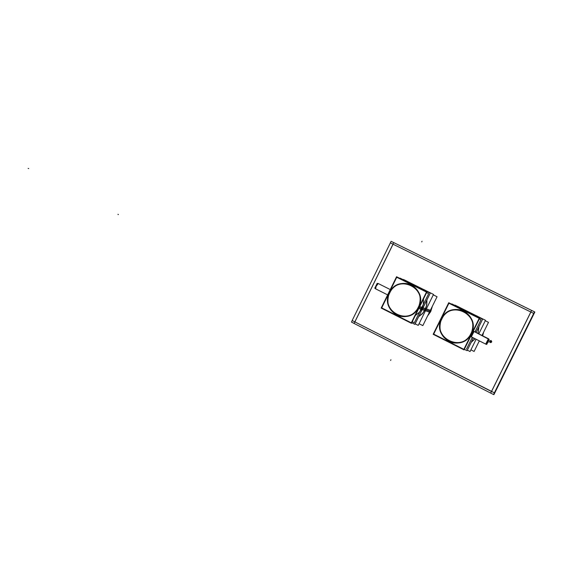 <?xml version="1.0" encoding="UTF-8"?>
<svg xmlns="http://www.w3.org/2000/svg" width="563" height="563" viewBox="0 0 563 563"><rect width="100%" height="100%" fill="white"/><g stroke="black" fill="none" stroke-linecap="round" stroke-linejoin="round"><path stroke-width="0.84" d="M393.058 244.201L354.887 321.895L491.471 391.496L354.887 321.895L393.058 244.201L530.825 312.022L393.058 244.201M491.506 391.517L530.867 312.043L491.506 391.517M422.623 289.009L424.601 289.987L422.623 289.009M432.335 306.328L430.744 311.529L427.599 315.949L430.744 311.529L432.335 306.328M473.736 314.443L475.749 315.449L473.736 314.443M483.638 332.149L482.681 335.808L483.638 332.149M479.528 340.988L478.979 341.572L479.528 340.988M489.669 341.044L490.289 342.578L491.619 342.022L490.985 340.481L489.669 341.044L489.578 341.769L490.155 342.522L491.309 342.403L491.738 341.544L491.133 340.545L489.669 341.044M478.902 326.765L478.064 333.5L478.902 326.765M471.203 342.339L475.158 338.792L471.203 342.339M425.29 309.622L426.81 304.907L426.909 299.966L426.81 304.907L425.29 309.622L422.482 313.69L418.64 316.751L422.482 313.69L425.29 309.622L422.482 313.69L418.64 316.751L422.482 313.69L425.29 309.622L426.81 304.907L426.909 299.966L426.81 304.907L425.29 309.622L422.609 308.693M419.611 312.029L421.954 308.468L423.348 304.435L421.954 308.468L419.611 312.029M475.679 330.509L475.278 332.107L475.679 330.509M471.815 338.335L472.519 337.469L471.815 338.335M420.793 309.333L421.877 307.18L420.793 309.333M399.012 316.047C407.528 317.989 414.065 315.083 418.633 307.328C422.363 296.99 419.519 289.326 410.124 284.329M410.089 284.315C401.208 281.753 394.325 284.547 389.455 292.697C385.662 303.548 388.836 311.332 398.977 316.033M421.919 306.884L420.596 309.559L421.933 306.891M420.667 309.559L421.025 309.305L420.667 309.559M421.983 307.433L421.983 306.941L421.983 307.433M473.715 331.325L472.019 333.95L473.715 331.325L488.614 338.996M470.978 336.667L486.165 344.317L471.02 336.716L471.914 333.915M451.709 342.557C460.238 344.338 466.762 341.389 471.273 333.711C475.045 323.169 472.075 315.386 462.343 310.354C453.342 307.848 446.417 310.67 441.54 318.806C437.697 329.967 441.075 337.884 451.674 342.55M391.644 241.569L534.85 312.001L493.934 394.607L493.575 394.424M394.396 242.906L393.769 242.618L354.064 323.429L490.683 393.087M534.062 313.591L390.314 242.85L391.13 241.316L534.484 311.839L493.519 394.536L490.676 393.101L531.613 310.431L532.07 310.635M390.37 242.878L352.164 320.523L494.729 393.009M354.071 323.415L351.46 322.085L352.22 320.551M479.486 340.967L479.043 341.445M473.764 314.457L475.636 315.393M483.568 332.29L482.639 335.787M426.367 308.897L431.124 310.551L427.669 315.801M422.637 289.016L424.481 289.931M432.257 306.483L430.202 312.43M489.543 341.255L490.936 340.467L491.443 342.213M491.654 341.783L490.267 342.571L489.754 340.833M485.278 320.748L488.487 322.346L481.998 335.471M479.324 340.882L474.095 351.453L470.9 349.841M477.952 333.444L478.803 326.969M471.287 342.17L475.052 338.743M454.967 305.104L485.503 320.298L478.796 333.866L485.503 320.298L454.967 305.104M476.122 339.278L470.063 351.537L467.339 350.165L470.063 351.537L476.122 339.278M433.285 294.864L437.057 296.743L422.834 325.611L419.069 323.711M425.452 310.762L430.223 312.402M424.671 310.494L426.557 305.498L426.803 300.178M418.724 316.575L422.785 313.162L425.593 308.63M403.523 279.501L433.503 294.421L418.239 325.393L415.149 323.831L418.239 325.393L433.503 294.421L403.523 279.501M425.79 308.693L423.073 307.75M422.32 307.489L419.456 312.106L415.311 315.561M424.868 310.565L422.144 309.636M423.538 298.862L423.313 304.28L421.391 309.376M399.899 278.404L430.231 293.154L414.854 324.358L411.743 322.796L414.882 324.379L430.266 293.154L400.075 278.129L430.266 293.154L414.882 324.379L411.743 322.796M475.221 332.079L475.573 330.734M471.921 338.124L472.47 337.441M451.737 304.203L482.625 319.228L476.066 332.501L482.632 319.221L476.066 332.501M473.399 337.906L467.072 350.707L473.399 337.906L467.065 350.714L464.306 349.32M426.599 292.647L428.654 293.668L422.088 306.99M420.8 309.615L414.305 322.796L412.257 321.762M419.731 306.589L422.489 307.546L419.731 306.589M418.795 308.482L421.56 309.432L418.795 308.482M421.905 307.173L420.821 309.376M420.857 309.39L421.94 307.187M411.307 322.824L381.686 307.877L396.739 277.263L426.465 292.063L411.307 322.824M388.949 293.633C393.636 284.787 400.673 281.676 410.054 284.301C419.843 289.649 422.51 297.623 418.07 308.235M419.006 306.335C414.621 314.759 407.936 317.989 398.942 316.026C388.371 310.994 385.345 302.901 389.877 291.74M426.972 291.88L411.476 323.345L381.179 308.052L396.57 276.743L426.972 291.88M422.06 306.955L420.744 309.622M420.702 309.608L422.018 306.941M375.612 288.84L375.971 286.461L378.252 283.534L377.907 283.372L390.272 289.565L378.252 283.534L376.232 285.898L375.612 288.84L387.654 294.885L375.303 288.678L375.971 285.666L377.273 283.745L378.076 283.485M376.394 284.913L377.154 283.372L377.541 283.513M375.528 286.68L374.768 288.214L375.155 288.355M466.488 349.116L472.301 337.357M474.968 331.952L481.006 319.742L479.331 318.904M451.878 303.914L482.632 319.221L451.878 303.914M474.046 331.487L471.33 336.871M448.915 303.239L479.197 318.313L463.863 349.349L433.679 334.119L448.915 303.239M471.653 332.719C467.332 341.065 460.661 344.338 451.646 342.543C440.604 337.547 437.381 329.313 441.976 317.849M441.04 319.756C445.72 310.917 452.807 307.778 462.286 310.333C472.413 315.716 475.221 323.816 470.71 334.633M433.165 334.295L448.739 302.718L479.718 318.13L464.032 349.876L433.165 334.295M486.08 343.873L486.46 344.232M487.544 342.825L488.367 341.234M488.98 339.348L474.025 331.48L488.698 338.849M487.84 339.897L486.446 342.593M472.019 333.95L471.034 336.723L486.165 344.317L470.999 336.702L486.172 344.324M489.219 339.588L488.41 338.799L485.883 343.683L486.699 344.457L489.219 339.588M491.464 341.938L489.909 341.157M430.702 311.487L425.91 309.833M422.046 241.26L421.715 241.928M390.588 360.433L390.912 359.764M421.047 308.158L421.722 308.39M389.772 292.859C398.33 273.604 428.323 288.481 418.309 307.159C409.604 326.477 379.765 311.367 389.772 292.859C398.33 273.604 428.323 288.481 418.309 307.159C409.604 326.477 379.765 311.367 389.772 292.859M28.727 168.597L28.15 168.393L28.727 168.597M424.601 289.846L423.988 290.262L424.601 289.846M422.123 309.143L421.476 308.813M406.669 280.93L406.711 281.662L406.669 280.93M422.496 308.355L421.849 308.031M418.633 307.328C428.872 288.221 398.203 273.006 389.455 292.697C379.216 311.628 409.73 327.082 418.633 307.328C428.872 288.221 398.203 273.006 389.455 292.697C379.216 311.628 409.73 327.082 418.633 307.328C428.872 288.221 398.203 273.006 389.455 292.697C379.216 311.628 409.73 327.082 418.633 307.328M419.259 307.539L421.99 308.482M422.032 308.608L422.686 308.932L422.032 308.608M470.942 333.542C462.132 353.036 431.744 337.638 441.871 318.975C450.527 299.551 481.076 314.703 470.942 333.542C462.132 353.036 431.744 337.638 441.871 318.975C450.527 299.551 481.076 314.703 470.942 333.542M118.448 214.538L117.927 214.369L118.448 214.538M476.917 315.864L476.298 316.286L476.917 315.864M458.641 306.772L458.683 307.511L458.641 306.772M441.54 318.806C431.181 337.899 462.265 353.641 471.273 333.711C481.639 314.443 450.393 298.946 441.54 318.806C431.181 337.899 462.265 353.641 471.273 333.711C481.639 314.443 450.393 298.946 441.54 318.806C431.181 337.899 462.265 353.641 471.273 333.711C481.639 314.443 450.393 298.946 441.54 318.806M488.607 338.785L485.855 344.162L471.02 336.716M470.999 336.702L485.834 344.148L488.578 338.764M488.768 339.285L486.341 343.979L488.768 339.285M488.536 342.121L487.868 341.79L488.536 342.121"/></g></svg>
